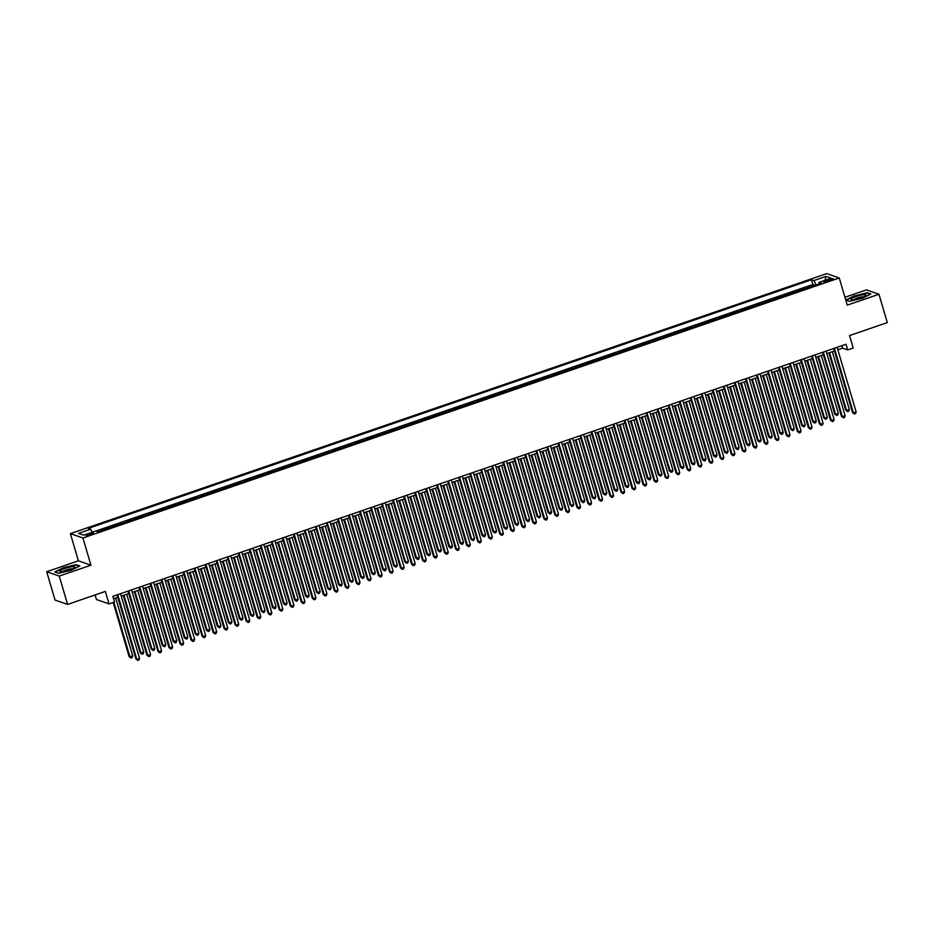 <?xml version="1.0" encoding="UTF-8"?>
<svg xmlns="http://www.w3.org/2000/svg" width="934" height="934" viewBox="0 0 934 934"><rect width="100%" height="100%" fill="white"/><g stroke="black" fill="none" stroke-linecap="round" stroke-linejoin="round"><path stroke-width="1.4" d="M90.913 534.657A3.841 0.689 -16.4 0 0 93.517 533.197A3.841 0.689 -16.4 0 0 88.742 533.909A3.841 0.689 -16.4 0 0 86.15 535.369A3.841 0.689 -16.4 0 0 90.913 534.657M95.116 594.946L96.471 599.546L109.021 603.901L114.532 601.998L112.862 596.336L846.029 344.261L847.698 349.935L853.209 348.032L849.543 335.575L887.3 322.592L878.964 294.257L866.413 289.902L844.943 297.281M46.7 571.725L55.036 600.06L67.587 604.415L59.251 576.08L90.948 565.187L82.939 537.984L70.389 533.629L78.398 560.832L46.7 571.725L59.251 576.08M82.939 537.984L839.257 277.958L826.707 273.604L70.389 533.629M808.599 287.579L807.42 287.17L814.028 284.905L814.25 285.641M804.186 289.096L803.006 288.688L803.217 289.435M803.006 288.688L796.387 290.964L797.566 291.373M786.545 295.167L785.366 294.759L791.985 292.482L792.195 293.218M775.524 298.95L774.344 298.541L780.952 296.276L781.174 297.012M764.491 302.744L763.311 302.336L769.931 300.059L770.153 300.806M753.469 306.539L752.29 306.13L758.91 303.854L759.12 304.589M742.448 310.322L741.269 309.913L747.877 307.648L748.099 308.383M731.415 314.116L730.236 313.707L736.856 311.431L737.078 312.178M720.394 317.91L719.215 317.502L725.835 315.225L726.045 315.961M709.373 321.693L708.194 321.284L714.802 319.019L715.024 319.755M698.34 325.487L697.161 325.079L703.781 322.802L704.002 323.549M687.319 329.282L686.14 328.873L692.759 326.596L692.97 327.332M676.298 333.064L675.119 332.656L681.727 330.391L681.948 331.126M665.265 336.859L664.086 336.45L670.705 334.174L670.927 334.921M654.244 340.653L653.064 340.245L659.684 337.968L659.894 338.703M643.222 344.436L642.043 344.027L648.651 341.762L648.873 342.498M632.19 348.23L631.01 347.822L637.63 345.545L637.852 346.292M621.168 352.025L619.989 351.616L626.609 349.339L626.819 350.075M610.147 355.807L608.968 355.399L615.576 353.134L615.798 353.869M599.114 359.602L597.935 359.193L604.555 356.916L604.777 357.664M588.093 363.396L586.914 362.987L593.534 360.711L593.744 361.446M577.072 367.179L575.893 366.77L582.501 364.505L582.723 365.241M566.039 370.973L564.86 370.564L571.48 368.288L571.701 369.035M555.018 374.767L553.839 374.359L560.458 372.082L560.669 372.818M543.997 378.562L542.817 378.142L549.426 375.877L549.647 376.612M532.964 382.345L531.785 381.936L538.404 379.659L538.626 380.407M521.943 386.139L520.763 385.73L527.383 383.454L527.593 384.189M510.921 389.933L509.742 389.513L516.35 387.248L516.572 387.984M499.888 393.716L498.709 393.307L505.329 391.031L505.551 391.778M488.867 397.51L487.688 397.102L494.308 394.825L494.518 395.561M477.846 401.305L476.667 400.896L483.275 398.62L483.497 399.355M466.825 405.087L465.634 404.679L472.254 402.402L472.476 403.149M455.792 408.882L454.613 408.473L461.233 406.197L461.443 406.932M444.771 412.676L443.592 412.268L450.2 409.991L450.421 410.726M433.75 416.459L432.57 416.05L439.178 413.774L439.4 414.521M422.717 420.253L421.538 419.845L428.157 417.568L428.367 418.304M411.696 424.048L410.516 423.639L417.124 421.362L417.346 422.098M400.674 427.83L399.495 427.422L406.103 425.145L406.325 425.892M389.641 431.625L388.462 431.216L395.082 428.939L395.292 429.675M378.62 435.419L377.441 435.011L384.049 432.734L384.271 433.469M367.599 439.202L366.42 438.793L373.028 436.517L373.25 437.264M356.566 442.996L355.387 442.588L362.007 440.311L362.217 441.046M345.545 446.791L344.366 446.382L350.986 444.105L351.196 444.841M334.524 450.573L333.345 450.165L339.953 447.888L340.174 448.635M323.491 454.368L322.312 453.959L328.931 451.682L329.153 452.418M312.47 458.162L311.291 457.753L317.91 455.477L318.12 456.212M301.448 461.945L300.269 461.536L306.877 459.259L307.099 460.007M290.416 465.739L289.236 465.33L295.856 463.054L296.078 463.801M279.394 469.533L278.215 469.125L284.835 466.848L285.045 467.584M268.373 473.316L267.194 472.908L273.802 470.631L274.024 471.378M257.34 477.111L256.161 476.702L262.781 474.425L263.003 475.173M246.319 480.905L245.14 480.496L251.76 478.22L251.97 478.955M235.298 484.688L234.119 484.279L240.727 482.014L240.949 482.75M224.265 488.482L223.086 488.073L229.706 485.797L229.927 486.544M213.244 492.276L212.065 491.868L218.684 489.591L218.895 490.327M202.223 496.059L201.043 495.65L207.652 493.386L207.873 494.121M191.19 499.853L190.011 499.445L196.63 497.168L196.852 497.915M180.169 503.648L178.989 503.239L185.609 500.963L185.819 501.698M169.147 507.431L167.968 507.022L174.576 504.757L174.798 505.492M158.115 511.225L156.935 510.816L163.555 508.54L163.777 509.287M147.093 515.019L145.914 514.611L152.534 512.334L152.744 513.07M136.072 518.802L134.893 518.393L141.501 516.128L141.723 516.864M125.039 522.596L123.86 522.188L130.48 519.911L130.702 520.658M114.018 526.391L112.839 525.982L119.459 523.705L119.669 524.441M102.997 530.173L101.818 529.765L108.426 527.5L108.648 528.235M828.668 279.535L826.24 280.363A3.724 0.665 -16.4 0 0 823.718 281.788A3.724 0.665 -16.4 0 0 828.341 281.099L830.77 280.258A3.724 0.665 -16.4 0 0 833.291 278.846A3.724 0.665 -16.4 0 0 828.668 279.535L829.053 280.854M816.223 284.963L813.864 280.574L811.494 279.745L88.251 528.411L90.633 529.228L78.503 533.396L83.651 535.182L95.782 531.014L98.163 531.843L821.395 283.177L819.025 282.36L819.013 283.994M813.864 280.574L825.995 276.394L831.155 278.192L819.025 282.36M814.028 284.905L812.895 284.508L95.84 531.037M98.584 531.691L96.984 531.434M108.426 527.5L109.605 527.908M119.459 523.705L120.638 524.114M130.48 519.911L131.659 520.32M141.501 516.128L142.68 516.537M152.534 512.334L153.713 512.743M163.555 508.54L164.734 508.948M174.576 504.757L175.755 505.166M185.609 500.963L186.788 501.371M196.63 497.168L197.81 497.577M207.652 493.386L208.831 493.794M218.684 489.591L219.864 490M229.706 485.797L230.885 486.205M240.727 482.014L241.906 482.423M251.76 478.22L252.939 478.628M262.781 474.425L263.96 474.834M273.802 470.631L274.981 471.051M284.835 466.848L286.014 467.257M295.856 463.054L297.035 463.462M306.877 459.259L308.057 459.68M317.91 455.477L319.089 455.885M328.931 451.682L330.111 452.091M339.953 447.888L341.132 448.297M350.986 444.105L352.165 444.514M362.007 440.311L363.186 440.72M373.028 436.517L374.207 436.925M384.049 432.734L385.24 433.142M395.082 428.939L396.261 429.348M406.103 425.145L407.282 425.554M417.124 421.362L418.304 421.771M428.157 417.568L429.336 417.977M439.178 413.774L440.358 414.182M450.2 409.991L451.379 410.4M461.233 406.197L462.412 406.605M472.254 402.402L473.433 402.811M483.275 398.62L484.454 399.028M494.308 394.825L495.487 395.234M505.329 391.031L506.508 391.439M516.35 387.248L517.529 387.657M527.383 383.454L528.562 383.862M538.404 379.659L539.583 380.068M549.426 375.877L550.605 376.285M560.458 372.082L561.638 372.491M571.48 368.288L572.659 368.697M582.501 364.505L583.68 364.914M593.534 360.711L594.713 361.119M604.555 356.916L605.734 357.325M615.576 353.134L616.755 353.542M626.609 349.339L627.788 349.748M637.63 345.545L638.809 345.954M648.651 341.762L649.831 342.171M659.684 337.968L660.863 338.377M670.705 334.174L671.885 334.582M681.727 330.391L682.906 330.799M692.759 326.596L693.939 327.005M703.781 322.802L704.96 323.211M714.802 319.019L715.981 319.428M725.835 315.225L727.014 315.634M736.856 311.431L738.035 311.839M747.877 307.648L749.056 308.057M758.91 303.854L760.089 304.262M769.931 300.059L771.11 300.468M780.952 296.276L782.132 296.685M791.985 292.482L793.164 292.891M109.021 603.901L105.355 591.432L67.587 604.415M839.257 277.958L847.266 305.149L878.964 294.257M837.856 349.795L842.608 348.172L847.698 349.935M113.598 598.811L117.789 597.375M121.233 596.184L128.81 593.58M132.266 592.389L139.843 589.786M143.287 588.607L150.864 586.003M154.308 584.812L161.886 582.209M165.341 581.018L172.918 578.415M176.363 577.235L183.94 574.632M187.384 573.441L194.961 570.837M198.405 569.647L205.982 567.043M209.438 565.864L217.015 563.26M220.459 562.07L228.036 559.466M231.48 558.275L239.057 555.672M242.513 554.492L250.09 551.877M253.534 550.698L261.111 548.095M264.555 546.904L272.133 544.3M275.588 543.121L283.165 540.506M286.61 539.327L294.187 536.723M297.631 535.532L305.208 532.929M308.664 531.75L316.241 529.134M319.685 527.955L327.262 525.352M330.706 524.161L338.283 521.557M341.739 520.378L349.316 517.763M352.76 516.584L360.337 513.98M363.781 512.789L371.358 510.186M374.814 509.007L382.391 506.391M385.835 505.212L393.412 502.609M396.857 501.418L404.434 498.814M407.889 497.635L415.467 495.02M418.911 493.841L426.488 491.237M429.932 490.046L437.509 487.443M440.965 486.264L448.542 483.649M451.986 482.469L459.563 479.866M463.007 478.675L470.584 476.071M474.04 474.881L481.617 472.277M485.061 471.098L492.638 468.494M496.082 467.304L503.659 464.7M507.115 463.509L514.692 460.906M518.136 459.726L525.714 457.123M529.158 455.932L536.735 453.329M540.191 452.138L547.768 449.534M551.212 448.355L558.789 445.752M562.233 444.561L569.81 441.957M573.266 440.766L580.843 438.163M584.287 436.984L591.864 434.38M595.308 433.189L602.885 430.586M606.341 429.395L613.918 426.791M617.362 425.612L624.939 423.009M628.384 421.818L635.961 419.214M639.405 418.023L646.982 415.42M650.438 414.241L658.015 411.637M661.459 410.446L669.036 407.843M672.48 406.652L680.057 404.048M683.513 402.869L691.09 400.266M694.534 399.075L702.111 396.471M705.555 395.28L713.132 392.677M716.588 391.498L724.165 388.894M727.609 387.703L735.186 385.1M738.631 383.909L746.208 381.305M749.663 380.126L757.24 377.523M760.685 376.332L768.262 373.728M771.706 372.538L779.283 369.934M782.739 368.755L790.316 366.151M793.76 364.961L801.337 362.357M804.781 361.166L812.358 358.563M815.814 357.383L823.391 354.768M826.835 353.589L834.412 350.986M841.873 345.685L842.608 348.172M812.895 284.508L811.494 279.745M90.633 529.228L92.244 532.24M824.967 280.317L825.995 276.394M854.575 295.693L845.819 300.012L849.601 301.32L862.129 298.32L870.885 294L867.102 292.692L854.668 296.008M90.948 565.187L78.398 560.832M58.562 573.289L71.089 570.289L79.834 565.981L76.063 564.661L63.524 567.674L54.779 571.982L58.562 573.289M833.688 348.51L852.555 412.618L853.396 412.91L834.377 348.265M856.151 411.964L855.509 413.634L854.412 414.007L853.396 412.91L856.151 411.964L837.133 347.32M854.412 414.007L852.555 412.618M828.878 352.889L845.772 410.271L849.368 409.617L832.322 351.698M829.567 352.643L846.613 410.563L847.617 411.661L845.772 410.271M849.368 409.617L848.726 411.287L847.617 411.661M860.623 297.993A7.811 1.401 -16.4 0 0 865.655 295.564A7.811 1.401 -16.4 0 0 863.635 294.7A7.811 1.401 -16.4 0 0 856.209 296.463A7.811 1.401 -16.4 0 0 851.434 299.744A7.811 1.401 -16.4 0 0 860.623 297.993M863.541 296.837A5.347 0.957 -16.4 0 0 857.307 298.051A5.347 0.957 -16.4 0 0 853.909 299.674M849.648 301.308L846.274 300.141L854.762 295.961L866.892 293.054L870.371 294.257M74.685 567.452A7.811 1.401 -16.4 0 0 69.046 567.312A7.811 1.401 -16.4 0 0 60.068 570.954A7.811 1.401 -16.4 0 0 60.395 571.725A7.811 1.401 -16.4 0 0 67.773 570.546A7.811 1.401 -16.4 0 0 74.603 567.533A7.811 1.401 -16.4 0 0 74.685 567.452M72.49 568.818A5.347 0.957 -16.4 0 0 67.505 569.623A5.347 0.957 -16.4 0 0 62.858 571.655M58.597 573.278L55.234 572.11L63.71 567.93L75.852 565.023L79.32 566.226M822.656 352.293L841.522 416.412L842.375 416.704L823.356 352.06M845.13 415.758L844.488 417.428L843.379 417.802L842.375 416.704L845.13 415.758L826.111 351.114M843.379 417.802L841.522 416.412M811.634 356.087L830.501 420.195L831.353 420.498L812.323 355.854M834.109 419.541L833.455 421.211L832.357 421.596L831.353 420.498L834.109 419.541L815.078 354.908M832.357 421.596L830.501 420.195M800.613 359.882L819.48 423.989L820.321 424.281L801.302 359.637M823.087 423.336L822.434 425.005L821.336 425.379L820.321 424.281L823.087 423.336L804.057 358.691M821.336 425.379L819.48 423.989M789.58 363.665L808.447 427.784L809.299 428.076L790.281 363.431M812.055 427.13L811.413 428.799L810.303 429.173L809.299 428.076L812.055 427.13L793.036 362.485M810.303 429.173L808.447 427.784M817.857 356.671L834.739 414.054L835.591 414.346L838.347 413.4L821.301 355.492M818.546 356.438L835.591 414.346L836.595 415.455L834.739 414.054M838.347 413.4L837.705 415.07L836.595 415.455M806.824 360.466L823.718 417.848L824.57 418.14L827.326 417.194L810.28 359.286M807.525 360.232L824.57 418.14L825.574 419.238L823.718 417.848M827.326 417.194L826.672 418.864L825.574 419.238M795.803 364.26L812.697 421.643L816.293 420.989L799.247 363.069M796.492 364.015L813.537 421.934L814.541 423.032L812.697 421.643M816.293 420.989L815.651 422.658L814.541 423.032M784.782 368.043L801.664 425.425L802.516 425.717L805.271 424.772L788.226 366.864M785.471 367.809L802.516 425.717L803.52 426.826L801.664 425.425M805.271 424.772L804.629 426.441L803.52 426.826M778.559 367.459L797.426 431.566L798.278 431.87L779.248 367.225M801.033 430.913L800.38 432.582L799.282 432.967L798.278 431.87L801.033 430.913L782.003 366.28M799.282 432.967L797.426 431.566M773.749 371.837L790.643 429.22L791.495 429.512L794.25 428.566L777.205 370.658M774.449 371.604L791.495 429.512L792.499 430.609L790.643 429.22M794.25 428.566L793.596 430.235L792.499 430.609M767.538 371.253L786.405 435.361L787.245 435.653L768.227 371.008M790.012 434.707L789.358 436.376L788.261 436.762L787.245 435.653L790.012 434.707L770.982 370.062M788.261 436.762L786.405 435.361M762.728 375.631L779.621 433.014L783.217 432.36L766.172 374.441M763.417 375.386L780.462 433.306L781.466 434.403L779.621 433.014M783.217 432.36L782.575 434.03L781.466 434.403M756.505 375.048L775.372 439.155L776.224 439.447L757.205 374.803M778.979 438.501L778.337 440.171L777.228 440.544L776.224 439.447L778.979 438.501L759.961 373.857M777.228 440.544L775.372 439.155M751.707 379.414L768.589 436.797L769.441 437.089L772.196 436.143L755.151 378.235M752.395 379.181L769.441 437.089L770.445 438.198L768.589 436.797M772.196 436.143L771.554 437.812L770.445 438.198M745.484 378.83L764.351 442.938L765.203 443.241L746.173 378.597M767.958 442.284L767.304 443.954L766.207 444.339L765.203 443.241L767.958 442.284L748.928 377.651M766.207 444.339L764.351 442.938M740.674 383.209L757.567 440.591L758.42 440.883L761.175 439.937L744.129 382.029M741.374 382.975L758.42 440.883L759.424 441.98L757.567 440.591M761.175 439.937L760.521 441.607L759.424 441.98M734.463 382.625L753.329 446.732L754.17 447.024L735.151 382.38M756.937 446.078L756.283 447.748L755.186 448.133L754.17 447.024L756.937 446.078L737.907 381.434M755.186 448.133L753.329 446.732M729.652 387.003L746.546 444.386L750.142 443.732L733.097 385.812M730.341 386.758L747.387 444.677L748.391 445.775L746.546 444.386M750.142 443.732L749.5 445.401L748.391 445.775M723.43 386.419L742.308 450.527L743.149 450.818L724.13 386.174M745.904 449.873L745.262 451.542L744.153 451.916L743.149 450.818L745.904 449.873L726.885 385.228M744.153 451.916L742.308 450.527M718.631 390.786L735.513 448.168L736.366 448.46L739.121 447.514L722.075 389.606M719.32 390.552L736.366 448.46L737.37 449.569L735.513 448.168M739.121 447.514L738.479 449.184L737.37 449.569M712.409 390.202L731.275 454.309L732.128 454.613L713.097 389.968M734.883 453.655L734.229 455.325L733.132 455.71L732.128 454.613L734.883 453.655L715.853 389.023M733.132 455.71L731.275 454.309M707.61 394.58L724.492 451.963L725.344 452.254L728.1 451.309L711.054 393.401M708.299 394.346L725.344 452.254L726.348 453.352L724.492 451.963M728.1 451.309L727.446 452.978L726.348 453.352M701.387 393.996L720.254 458.104L721.106 458.396L702.076 393.763M723.862 457.45L723.208 459.119L722.11 459.505L721.106 458.396L723.862 457.45L704.831 392.805M722.11 459.505L720.254 458.104M696.577 398.374L713.471 455.757L717.067 455.103L700.033 397.183M697.266 398.129L714.312 456.049L715.316 457.146L713.471 455.757M717.067 455.103L716.425 456.773L715.316 457.146M690.354 397.791L709.233 461.898L710.074 462.19L691.055 397.545M712.829 461.244L712.187 462.914L711.078 463.287L710.074 462.19L712.829 461.244L693.81 396.6M711.078 463.287L709.233 461.898M685.556 402.169L702.438 459.54L706.046 458.886L689 400.978M686.245 401.924L703.29 459.832L704.294 460.941L702.438 459.54M706.046 458.886L705.404 460.555L704.294 460.941M679.333 401.573L698.2 465.681L699.052 465.984L680.022 401.34M701.808 465.027L701.154 466.696L700.056 467.082L699.052 465.984L701.808 465.027L682.777 400.394M700.056 467.082L698.2 465.681M674.535 405.951L691.417 463.334L692.269 463.626L695.024 462.68L677.979 404.772M675.224 405.718L692.269 463.626L693.273 464.723L691.417 463.334M695.024 462.68L694.371 464.35L693.273 464.723M668.312 405.368L687.179 469.475L688.031 469.767L669.001 405.134M690.786 468.821L690.133 470.491L689.035 470.876L688.031 469.767L690.786 468.821L671.756 404.177M689.035 470.876L687.179 469.475M663.502 409.746L680.396 467.128L683.992 466.475L666.958 408.555M664.191 409.501L681.236 467.42L682.252 468.518L680.396 467.128M683.992 466.475L683.349 468.144L682.252 468.518M657.279 409.162L676.158 473.269L676.998 473.561L657.98 408.917M679.754 472.616L679.111 474.285L678.002 474.659L676.998 473.561L679.754 472.616L660.735 407.971M678.002 474.659L676.158 473.269M652.481 413.54L669.363 470.911L672.97 470.257L655.925 412.349M653.17 413.295L670.215 471.203L671.219 472.312L669.363 470.911M672.97 470.257L672.328 471.927L671.219 472.312M646.258 412.945L665.125 477.052L665.977 477.356L646.947 412.711M668.732 476.398L668.079 478.068L666.981 478.453L665.977 477.356L668.732 476.398L649.702 411.766M666.981 478.453L665.125 477.052M641.46 417.323L658.342 474.706L659.194 474.997L661.949 474.052L644.904 416.144M642.148 417.089L659.194 474.997L660.198 476.095L658.342 474.706M661.949 474.052L661.295 475.721L660.198 476.095M635.237 416.739L654.104 480.847L654.956 481.138L635.926 416.506M657.711 480.193L657.057 481.862L655.96 482.248L654.956 481.138L657.711 480.193L638.681 415.548M655.96 482.248L654.104 480.847M630.427 421.117L647.32 478.5L650.916 477.846L633.882 419.926M631.115 420.884L648.161 478.792L649.177 479.889L647.32 478.5M650.916 477.846L650.274 479.516L649.177 479.889M624.204 420.534L643.082 484.641L643.923 484.933L624.904 420.288M646.678 483.987L646.036 485.657L644.927 486.03L643.923 484.933L646.678 483.987L627.66 419.343M644.927 486.03L643.082 484.641M619.405 424.912L636.288 482.283L639.895 481.629L622.85 423.721M620.094 424.666L637.14 482.574L638.144 483.684L636.288 482.283M639.895 481.629L639.253 483.298L638.144 483.684M613.183 424.316L632.049 488.424L632.902 488.727L613.871 424.083M635.657 487.77L635.015 489.439L633.906 489.825L632.902 488.727L635.657 487.77L616.627 423.137M633.906 489.825L632.049 488.424M608.384 428.694L625.266 486.077L626.119 486.369L628.874 485.423L611.828 427.515M609.073 428.461L626.119 486.369L627.123 487.466L625.266 486.077M628.874 485.423L628.22 487.093L627.123 487.466M602.161 428.111L621.028 492.218L621.881 492.51L602.85 427.877M624.636 491.564L623.982 493.234L622.885 493.619L621.881 492.51L624.636 491.564L605.606 426.92M622.885 493.619L621.028 492.218M597.351 432.489L614.245 489.871L617.841 489.218L600.807 431.298M598.052 432.255L615.086 490.163L616.101 491.261L614.245 489.871M617.841 489.218L617.199 490.887L616.101 491.261M591.129 431.905L610.007 496.012L610.848 496.304L591.829 431.66M613.603 495.359L612.961 497.028L611.852 497.402L610.848 496.304L613.603 495.359L594.584 430.714M611.852 497.402L610.007 496.012M586.33 436.283L603.212 493.654L604.064 493.958L606.82 493L589.774 435.092M587.019 436.038L604.064 493.958L605.069 495.055L603.212 493.654M606.82 493L606.178 494.67L605.069 495.055M580.107 435.688L598.974 499.795L599.826 500.099L580.796 435.454M602.582 499.153L601.94 500.811L600.831 501.196L599.826 500.099L602.582 499.153L583.552 434.508M600.831 501.196L598.974 499.795M575.309 440.066L592.191 497.448L593.043 497.74L595.799 496.795L578.753 438.887M575.998 439.832L593.043 497.74L594.047 498.838L592.191 497.448M595.799 496.795L595.145 498.464L594.047 498.838M569.086 439.482L587.953 503.589L588.805 503.881L569.775 439.249M591.561 502.936L590.907 504.605L589.809 504.99L588.805 503.881L591.561 502.936L572.53 438.291M589.809 504.99L587.953 503.589M564.276 443.86L581.17 501.243L584.777 500.589L567.732 442.669M564.977 443.627L582.01 501.535L583.026 502.632L581.17 501.243M584.777 500.589L584.124 502.258L583.026 502.632M558.053 443.276L576.932 507.384L577.772 507.676L558.754 443.031M580.528 506.73L579.886 508.4L578.776 508.773L577.772 507.676L580.528 506.73L561.509 442.086M578.776 508.773L576.932 507.384M553.255 447.655L570.137 505.025L570.989 505.329L573.745 504.372L556.699 446.464M553.944 447.409L570.989 505.329L571.993 506.426L570.137 505.025M573.745 504.372L573.102 506.041L571.993 506.426M547.032 447.059L565.899 511.178L566.751 511.47L547.721 446.826M569.506 510.524L568.864 512.194L567.755 512.568L566.751 511.47L569.506 510.524L550.476 445.88M567.755 512.568L565.899 511.178M542.234 451.437L559.116 508.82L559.968 509.112L562.723 508.166L545.678 450.258M542.923 451.204L559.968 509.112L560.972 510.209L559.116 508.82M562.723 508.166L562.07 509.836L560.972 510.209M536.011 450.853L554.878 514.961L555.73 515.253L536.7 450.62M558.485 514.307L557.832 515.977L556.734 516.362L555.73 515.253L558.485 514.307L539.455 449.663M556.734 516.362L554.878 514.961M531.201 455.232L548.095 512.614L551.702 511.96L534.657 454.041M531.901 454.998L548.935 512.906L549.951 514.004L548.095 512.614M551.702 511.96L551.048 513.63L549.951 514.004M524.99 454.648L543.857 518.755L544.697 519.047L525.679 454.403M547.452 518.101L546.81 519.771L545.701 520.145L544.697 519.047L547.452 518.101L528.434 453.457M545.701 520.145L543.857 518.755M520.18 459.026L537.062 516.397L537.914 516.7L540.669 515.743L523.624 457.835M520.868 458.781L537.914 516.7L538.918 517.798L537.062 516.397M540.669 515.743L540.027 517.413L538.918 517.798M513.957 458.431L532.824 522.55L533.676 522.842L514.646 458.197M536.431 521.896L535.789 523.565L534.68 523.939L533.676 522.842L536.431 521.896L517.413 457.251M534.68 523.939L532.824 522.55M509.158 462.809L526.04 520.191L526.893 520.483L529.648 519.538L512.603 461.629M509.847 462.575L526.893 520.483L527.897 521.581L526.04 520.191M529.648 519.538L528.994 521.207L527.897 521.581M502.936 462.225L521.802 526.332L522.655 526.624L503.624 461.991M525.41 525.679L524.756 527.348L523.659 527.733L522.655 526.624L525.41 525.679L506.38 461.034M523.659 527.733L521.802 526.332M498.126 466.603L515.019 523.986L518.627 523.332L501.581 465.412M498.826 466.37L515.86 524.278L516.876 525.375L515.019 523.986M518.627 523.332L517.973 525.001L516.876 525.375M491.914 466.019L510.781 530.127L511.622 530.419L492.603 465.774M514.377 529.473L513.735 531.142L512.638 531.516L511.622 530.419L514.377 529.473L495.359 464.828M512.638 531.516L510.781 530.127M487.104 470.397L503.986 527.768L504.839 528.072L507.594 527.115L490.548 469.207M487.793 470.152L504.839 528.072L505.843 529.169L503.986 527.768M507.594 527.115L506.952 528.784L505.843 529.169M480.882 469.802L499.748 533.921L500.601 534.213L481.57 469.568M503.356 533.267L502.714 534.937L501.605 535.31L500.601 534.213L503.356 533.267L484.337 468.623M501.605 535.31L499.748 533.921M476.083 474.18L492.965 531.563L493.817 531.855L496.573 530.909L479.527 473.001M476.772 473.947L493.817 531.855L494.822 532.964L492.965 531.563M496.573 530.909L495.919 532.578L494.822 532.964M469.86 473.596L488.727 537.704L489.579 537.996L470.549 473.363M492.335 537.05L491.681 538.72L490.583 539.105L489.579 537.996L492.335 537.05L473.304 472.406M490.583 539.105L488.727 537.704M465.05 477.974L481.944 535.357L485.552 534.703L468.506 476.784M465.751 477.741L482.785 535.649L483.8 536.746L481.944 535.357M485.552 534.703L484.898 536.373L483.8 536.746M458.839 477.391L477.706 541.498L478.547 541.79L459.528 477.146M481.302 540.844L480.66 542.514L479.562 542.888L478.547 541.79L481.302 540.844L462.283 476.2M479.562 542.888L477.706 541.498M454.029 481.769L470.923 539.14L471.763 539.443L474.519 538.486L457.473 480.578M454.718 481.524L471.763 539.443L472.767 540.541L470.923 539.14M474.519 538.486L473.877 540.156L472.767 540.541M447.806 481.173L466.673 545.293L467.525 545.584L448.495 480.94M470.281 544.639L469.639 546.308L468.529 546.682L467.525 545.584L470.281 544.639L451.262 479.994M468.529 546.682L466.673 545.293M443.008 485.552L459.89 542.934L460.742 543.226L463.498 542.28L446.452 484.372M443.697 485.318L460.742 543.226L461.746 544.335L459.89 542.934M463.498 542.28L462.844 543.95L461.746 544.335M436.785 484.968L455.652 549.075L456.504 549.367L437.474 484.734M459.259 548.421L458.606 550.091L457.508 550.476L456.504 549.367L459.259 548.421L440.229 483.789M457.508 550.476L455.652 549.075M431.975 489.346L448.869 546.729L452.476 546.075L435.431 488.155M432.675 489.112L449.721 547.02L450.725 548.118L448.869 546.729M452.476 546.075L451.822 547.744L450.725 548.118M425.764 488.762L444.631 552.87L445.471 553.162L426.453 488.517M448.227 552.216L447.584 553.885L446.487 554.259L445.471 553.162L448.227 552.216L429.208 487.571M446.487 554.259L444.631 552.87M420.954 493.14L437.848 550.511L438.688 550.815L441.443 549.857L424.398 491.949M421.643 492.895L438.688 550.815L439.692 551.912L437.848 550.511M441.443 549.857L440.801 551.527L439.692 551.912M414.731 492.545L433.598 556.664L434.45 556.956L415.432 492.311M437.205 556.01L436.563 557.68L435.454 558.053L434.45 556.956L437.205 556.01L418.187 491.366M435.454 558.053L433.598 556.664M409.933 496.923L426.815 554.306L427.667 554.598L430.422 553.652L413.377 495.744M410.621 496.69L427.667 554.598L428.671 555.707L426.815 554.306M430.422 553.652L429.768 555.321L428.671 555.707M403.71 496.339L422.577 560.447L423.429 560.739L404.399 496.106M426.184 559.793L425.53 561.462L424.433 561.848L423.429 560.739L426.184 559.793L407.154 495.16M424.433 561.848L422.577 560.447M398.9 500.717L415.793 558.1L419.401 557.446L402.356 499.527M399.6 500.484L416.646 558.392L417.65 559.489L415.793 558.1M419.401 557.446L418.747 559.116L417.65 559.489M392.689 500.134L411.555 564.241L412.396 564.533L393.377 499.888M415.151 563.587L414.509 565.257L413.412 565.63L412.396 564.533L415.151 563.587L396.133 498.943M413.412 565.63L411.555 564.241M387.879 504.512L404.772 561.883L405.613 562.186L408.368 561.229L391.323 503.321M388.567 504.267L405.613 562.186L406.617 563.284L404.772 561.883M408.368 561.229L407.726 562.898L406.617 563.284M381.656 503.916L400.523 568.035L401.375 568.327L382.356 503.683M404.13 567.382L403.488 569.051L402.379 569.425L401.375 568.327L404.13 567.382L385.112 502.737M402.379 569.425L400.523 568.035M376.857 508.294L393.739 565.677L394.592 565.969L397.347 565.023L380.301 507.115M377.546 508.061L394.592 565.969L395.596 567.078L393.739 565.677M397.347 565.023L396.693 566.693L395.596 567.078M370.635 507.711L389.501 571.818L390.354 572.11L371.323 507.477M393.109 571.164L392.455 572.834L391.358 573.219L390.354 572.11L393.109 571.164L374.079 506.532M391.358 573.219L389.501 571.818M365.824 512.089L382.718 569.471L386.326 568.818L369.28 510.898M366.525 511.855L383.57 569.763L384.574 570.861L382.718 569.471M386.326 568.818L385.672 570.487L384.574 570.861M359.613 511.505L378.48 575.613L379.321 575.904L360.302 511.26M382.088 574.959L381.434 576.628L380.336 577.002L379.321 575.904L382.088 574.959L363.057 510.314M380.336 577.002L378.48 575.613M354.803 515.883L371.697 573.254L372.538 573.558L375.293 572.6L358.247 514.692M355.492 515.638L372.538 573.558L373.542 574.655L371.697 573.254M375.293 572.6L374.651 574.27L373.542 574.655M348.58 515.288L367.447 579.407L368.3 579.699L349.281 515.054M371.055 578.753L370.413 580.423L369.304 580.796L368.3 579.699L371.055 578.753L352.036 514.109M369.304 580.796L367.447 579.407M343.782 519.666L360.664 577.049L361.516 577.34L364.272 576.395L347.226 518.487M344.471 519.432L361.516 577.34L362.52 578.45L360.664 577.049M364.272 576.395L363.63 578.064L362.52 578.45M337.559 519.082L356.426 583.19L357.278 583.481L338.248 518.849M360.034 582.536L359.38 584.205L358.282 584.591L357.278 583.481L360.034 582.536L341.003 517.903M358.282 584.591L356.426 583.19M332.749 523.46L349.643 580.843L350.495 581.135L353.25 580.189L336.205 522.281M333.45 523.227L350.495 581.135L351.499 582.232L349.643 580.843M353.25 580.189L352.597 581.859L351.499 582.232M326.538 522.877L345.405 586.984L346.245 587.276L327.227 522.631M349.012 586.33L348.359 588L347.261 588.373L346.245 587.276L349.012 586.33L329.982 521.686M347.261 588.373L345.405 586.984M321.728 527.255L338.622 584.626L339.462 584.929L342.218 583.972L325.172 526.064M322.417 527.01L339.462 584.929L340.466 586.027L338.622 584.626M342.218 583.972L341.575 585.641L340.466 586.027M315.505 526.659L334.372 590.778L335.224 591.07L316.206 526.426M337.98 590.125L337.337 591.794L336.228 592.168L335.224 591.07L337.98 590.125L318.961 525.48M336.228 592.168L334.372 590.778M310.707 531.037L327.589 588.42L328.441 588.712L331.196 587.766L314.151 529.858M311.396 530.804L328.441 588.712L329.445 589.821L327.589 588.42M331.196 587.766L330.554 589.436L329.445 589.821M304.484 530.454L323.351 594.561L324.203 594.865L305.173 530.22M326.958 593.907L326.305 595.577L325.207 595.962L324.203 594.865L326.958 593.907L307.928 529.274M325.207 595.962L323.351 594.561M299.674 534.832L316.568 592.214L317.42 592.506L320.175 591.561L303.13 533.653M300.374 534.598L317.42 592.506L318.424 593.604L316.568 592.214M320.175 591.561L319.521 593.23L318.424 593.604M293.463 534.248L312.33 598.355L313.17 598.647L294.152 534.003M315.937 597.702L315.283 599.371L314.186 599.745L313.17 598.647L315.937 597.702L296.907 533.057M314.186 599.745L312.33 598.355M288.653 538.626L305.546 595.997L309.142 595.355L292.097 537.435M289.342 538.381L306.387 596.301L307.391 597.398L305.546 595.997M309.142 595.355L308.5 597.013L307.391 597.398M282.43 538.031L301.308 602.15L302.149 602.442L283.13 537.797M304.904 601.496L304.262 603.166L303.153 603.539L302.149 602.442L304.904 601.496L285.886 536.852M303.153 603.539L301.308 602.15M277.632 542.409L294.514 599.791L295.366 600.083L298.121 599.138L281.076 541.23M278.32 542.175L295.366 600.083L296.37 601.192L294.514 599.791M298.121 599.138L297.479 600.807L296.37 601.192M271.409 541.825L290.276 605.933L291.128 606.236L272.098 541.592M293.883 605.279L293.229 606.948L292.132 607.334L291.128 606.236L293.883 605.279L274.853 540.646M292.132 607.334L290.276 605.933M266.61 546.203L283.492 603.586L284.345 603.878L287.1 602.932L270.054 545.024M267.299 545.97L284.345 603.878L285.349 604.975L283.492 603.586M287.1 602.932L286.446 604.602L285.349 604.975M260.388 545.619L279.254 609.727L280.107 610.019L261.076 545.374M282.862 609.073L282.208 610.743L281.111 611.116L280.107 610.019L282.862 609.073L263.832 544.429M281.111 611.116L279.254 609.727M255.577 549.998L272.471 607.38L276.067 606.726L259.033 548.807M256.266 549.752L273.312 607.672L274.316 608.77L272.471 607.38M276.067 606.726L275.425 608.396L274.316 608.77M249.355 549.402L268.233 613.521L269.074 613.813L250.055 549.169M271.829 612.867L271.187 614.537L270.078 614.911L269.074 613.813L271.829 612.867L252.81 548.223M270.078 614.911L268.233 613.521M244.556 553.78L261.438 611.163L262.291 611.455L265.046 610.509L248 552.601M245.245 553.547L262.291 611.455L263.295 612.564L261.438 611.163M265.046 610.509L264.404 612.179L263.295 612.564M238.333 553.197L257.2 617.304L258.053 617.607L239.022 552.963M260.808 616.65L260.154 618.32L259.057 618.705L258.053 617.607L260.808 616.65L241.778 552.017M259.057 618.705L257.2 617.304M233.535 557.575L250.417 614.957L251.269 615.249L254.025 614.303L236.979 556.395M234.224 557.341L251.269 615.249L252.273 616.347L250.417 614.957M254.025 614.303L253.371 615.973L252.273 616.347M227.312 556.991L246.179 621.098L247.031 621.39L228.001 556.746M249.787 620.445L249.133 622.114L248.035 622.488L247.031 621.39L249.787 620.445L230.756 555.8M248.035 622.488L246.179 621.098M222.502 561.369L239.396 618.752L242.992 618.098L225.958 560.178M223.191 561.124L240.236 619.044L241.252 620.141L239.396 618.752M242.992 618.098L242.35 619.767L241.252 620.141M216.279 560.785L235.158 624.893L235.998 625.185L216.98 560.54M238.754 624.239L238.112 625.908L237.002 626.282L235.998 625.185L238.754 624.239L219.735 559.594M237.002 626.282L235.158 624.893M211.481 565.152L228.363 622.534L229.215 622.826L231.971 621.881L214.925 563.973M212.17 564.918L229.215 622.826L230.219 623.935L228.363 622.534M231.971 621.881L231.328 623.55L230.219 623.935M205.258 564.568L224.125 628.675L224.977 628.979L205.947 564.334M227.733 628.022L227.079 629.691L225.981 630.076L224.977 628.979L227.733 628.022L208.702 563.389M225.981 630.076L224.125 628.675M200.46 568.946L217.342 626.329L218.194 626.621L220.949 625.675L203.904 567.767M201.149 568.713L218.194 626.621L219.198 627.718L217.342 626.329M220.949 625.675L220.296 627.344L219.198 627.718M194.237 568.362L213.104 632.47L213.956 632.762L194.926 568.117M216.711 631.816L216.058 633.486L214.96 633.871L213.956 632.762L216.711 631.816L197.681 567.172M214.96 633.871L213.104 632.47M189.427 572.74L206.321 630.123L209.917 629.469L192.883 571.55M190.116 572.495L207.161 630.415L208.177 631.512L206.321 630.123M209.917 629.469L209.274 631.139L208.177 631.512M183.204 572.157L202.083 636.264L202.923 636.556L183.905 571.912M205.678 635.61L205.036 637.28L203.927 637.653L202.923 636.556L205.678 635.61L186.66 570.966M203.927 637.653L202.083 636.264M178.406 576.523L195.288 633.906L196.14 634.198L198.895 633.252L181.85 575.344M179.095 576.29L196.14 634.198L197.144 635.307L195.288 633.906M198.895 633.252L198.253 634.922L197.144 635.307M172.183 575.939L191.05 640.047L191.902 640.35L172.872 575.706M194.657 639.393L194.015 641.063L192.906 641.448L191.902 640.35L194.657 639.393L175.627 574.76M192.906 641.448L191.05 640.047M167.384 580.318L184.267 637.7L185.119 637.992L187.874 637.046L170.829 579.138M168.073 580.084L185.119 637.992L186.123 639.089L184.267 637.7M187.874 637.046L187.22 638.716L186.123 639.089M161.162 579.734L180.028 643.841L180.881 644.133L161.851 579.489M183.636 643.187L182.982 644.857L181.885 645.242L180.881 644.133L183.636 643.187L164.606 578.543M181.885 645.242L180.028 643.841M156.352 584.112L173.245 641.495L176.841 640.841L159.807 582.921M157.04 583.867L174.086 641.786L175.102 642.884L173.245 641.495M176.841 640.841L176.199 642.51L175.102 642.884M150.129 583.528L169.007 647.636L169.848 647.927L150.829 583.283M172.603 646.982L171.961 648.651L170.852 649.025L169.848 647.927L172.603 646.982L153.585 582.337M170.852 649.025L169.007 647.636M145.33 587.895L162.212 645.277L163.065 645.569L165.82 644.623L148.775 586.715M146.019 587.661L163.065 645.569L164.069 646.678L162.212 645.277M165.82 644.623L165.178 646.293L164.069 646.678M139.108 587.311L157.974 651.418L158.827 651.722L139.796 587.077M161.582 650.764L160.94 652.434L159.831 652.819L158.827 651.722L161.582 650.764L142.552 586.132M159.831 652.819L157.974 651.418M134.309 591.689L151.191 649.072L152.044 649.364L154.799 648.418L137.753 590.51M134.998 591.456L152.044 649.364L153.048 650.461L151.191 649.072M154.799 648.418L154.145 650.087L153.048 650.461M128.086 591.105L146.953 655.213L147.805 655.505L128.775 590.872M150.561 654.559L149.907 656.228L148.81 656.614L147.805 655.505L150.561 654.559L131.531 589.914M148.81 656.614L146.953 655.213M123.276 595.483L140.17 652.866L143.766 652.212L126.732 594.293M123.977 595.238L141.011 653.158L142.026 654.255L140.17 652.866M143.766 652.212L143.124 653.882L142.026 654.255M117.054 594.9L135.932 659.007L136.773 659.299L117.754 594.654M139.528 658.353L138.886 660.023L137.777 660.396L136.773 659.299L139.528 658.353L120.509 593.709M137.777 660.396L135.932 659.007M113.189 602.465L129.137 656.649L132.745 655.995L115.699 598.087M113.89 602.22L129.989 656.941L130.994 658.05L129.137 656.649M132.745 655.995L132.103 657.664L130.994 658.05M826.602 281.613L826.24 280.363"/></g></svg>
